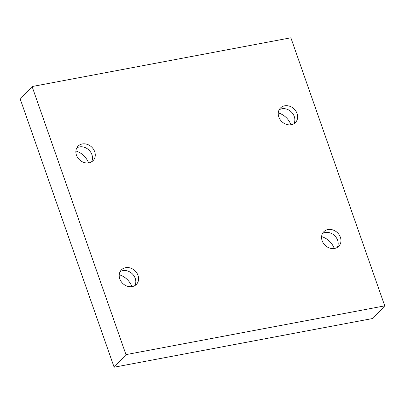 <?xml version="1.0" encoding="UTF-8"?>
<svg xmlns="http://www.w3.org/2000/svg" width="405" height="405" viewBox="0 0 405 405"><rect width="100%" height="100%" fill="white"/><g stroke="black" fill="none" stroke-linecap="round" stroke-linejoin="round"><path stroke-width="0.61" d="M125.97 354.628L32.091 86.543L290.871 37.786L384.75 305.866L125.97 354.628L114.129 367.214L20.25 99.134L32.091 86.543M88.877 162.861A10.434 8.809 -136.7 0 1 77.689 157.636A10.434 8.809 -136.7 0 1 77.968 146.261A10.434 8.809 -136.7 0 1 91.601 146.99A10.434 8.809 -136.7 0 1 93.165 160.557A10.434 8.809 -136.7 0 1 88.877 162.861M132.207 286.588A10.434 8.809 -136.7 0 1 121.019 281.364A10.434 8.809 -136.7 0 1 121.297 269.988A10.434 8.809 -136.7 0 1 134.931 270.722A10.434 8.809 -136.7 0 1 136.495 284.29A10.434 8.809 -136.7 0 1 132.207 286.588M334.586 248.457A10.434 8.809 -136.7 0 1 323.398 243.233A10.434 8.809 -136.7 0 1 323.676 231.857A10.434 8.809 -136.7 0 1 337.309 232.591A10.434 8.809 -136.7 0 1 338.874 246.154A10.434 8.809 -136.7 0 1 334.586 248.457M291.256 124.725A10.434 8.809 -136.7 0 1 280.068 119.505A10.434 8.809 -136.7 0 1 280.346 108.125A10.434 8.809 -136.7 0 1 293.979 108.859A10.434 8.809 -136.7 0 1 295.544 122.426A10.434 8.809 -136.7 0 1 291.256 124.725M114.129 367.214L372.909 318.457L384.75 305.866M88.558 162.911A17.076 14.418 43.3 0 0 75.897 150.999M131.888 286.644A17.076 14.418 43.3 0 0 119.227 274.732M334.267 248.513A17.076 14.418 43.3 0 0 321.605 236.601M290.937 124.78A17.076 14.418 43.3 0 0 278.275 112.868M293.944 123.712A10.434 8.809 43.3 0 0 292.324 113.035A10.434 8.809 43.3 0 0 281.85 108.783A10.434 8.809 43.3 0 0 279.156 109.801M337.274 247.445A10.434 8.809 43.3 0 0 335.654 236.768A10.434 8.809 43.3 0 0 325.18 232.516A10.434 8.809 43.3 0 0 322.486 233.528M134.9 285.576A10.434 8.809 43.3 0 0 133.275 274.899A10.434 8.809 43.3 0 0 122.801 270.646A10.434 8.809 43.3 0 0 120.108 271.664M91.57 161.843A10.434 8.809 43.3 0 0 89.945 151.166A10.434 8.809 43.3 0 0 79.471 146.919A10.434 8.809 43.3 0 0 76.778 147.931"/></g></svg>
